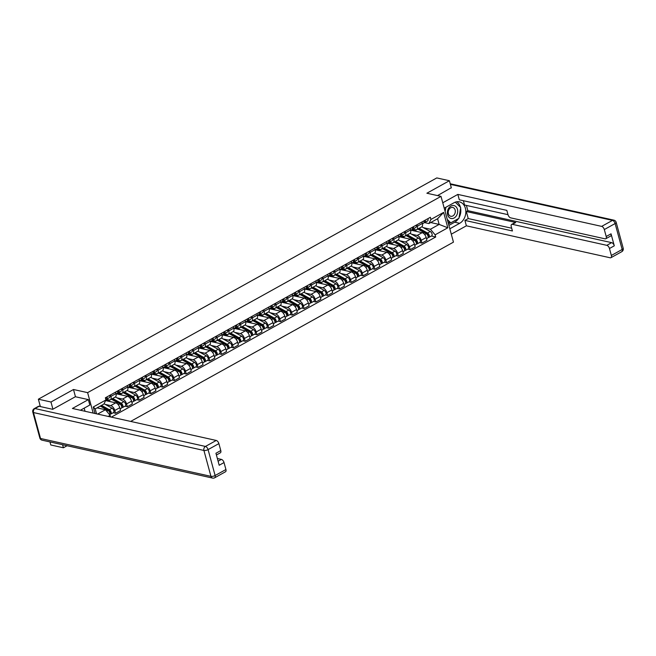 <?xml version="1.0" encoding="UTF-8"?>
<svg xmlns="http://www.w3.org/2000/svg" width="656" height="656" viewBox="0 0 656 656"><rect width="100%" height="100%" fill="white"/><g stroke="black" fill="none" stroke-linecap="round" stroke-linejoin="round"><path stroke-width="0.98" d="M130.659 421.423L453.452 242.146L441.012 196.374L87.617 392.641L73.488 389.5L50.971 402.005L38.368 399.201L436.789 177.924L449.401 180.728L426.884 193.225L441.012 196.374M62.582 444.735L63.411 447.777L67.084 445.736M63.411 447.777L50.799 444.973L49.971 441.931M451.353 187.911L449.401 180.728M50.971 402.005L52.923 409.188M40.369 406.572L38.368 399.201M105.206 404.391L110.725 405.621A4.674 2.468 61 0 1 114.784 410.476L115.546 413.272L120.532 410.5L119.769 407.712A4.674 2.468 -119 0 0 115.71 402.85L105.624 400.603M110.315 399.824L115.3 397.052A4.674 2.468 -119 0 0 115.94 393.608L110.954 396.38A4.674 2.468 61 0 1 110.315 399.824A4.674 2.468 61 0 1 109.183 399.947L106.206 399.283M110.954 396.38L110.561 394.912M113.16 412.739L115.546 413.272M115.94 393.608L115.546 392.149M116.989 397.848L122.516 399.078A4.674 2.468 61 0 1 126.567 403.932L127.33 406.728L132.315 403.957L131.561 401.16A4.674 2.468 -119 0 0 127.502 396.306L116.309 393.821M122.344 388.368L122.738 389.836A4.674 2.468 61 0 1 122.098 393.28A4.674 2.468 61 0 1 120.966 393.395L117.99 392.739M124.952 406.195L127.33 406.728M122.098 393.28L127.084 390.509A4.674 2.468 -119 0 0 127.723 387.065L127.33 385.597M128.781 391.304L134.3 392.526A4.674 2.468 61 0 1 138.359 397.388L139.113 400.185L144.099 397.413L143.344 394.617A4.674 2.468 -119 0 0 139.285 389.762L128.1 387.27M134.127 381.825L134.529 383.293A4.674 2.468 61 0 1 133.881 386.728A4.674 2.468 61 0 1 132.758 386.851L129.773 386.187M136.735 399.652L139.113 400.185M133.881 386.728L138.867 383.965A4.674 2.468 -119 0 0 139.515 380.521L139.113 379.053M140.564 384.76L146.083 385.982A4.674 2.468 61 0 1 150.142 390.845L150.896 393.633L155.882 390.869L155.128 388.073A4.674 2.468 -119 0 0 151.069 383.219L139.884 380.726M145.911 375.281L146.313 376.741A4.674 2.468 61 0 1 145.665 380.185A4.674 2.468 61 0 1 144.541 380.308L141.557 379.644M148.518 393.108L150.896 393.633M145.665 380.185L150.65 377.413A4.674 2.468 -119 0 0 151.298 373.977L150.896 372.51M152.348 378.209L157.866 379.439A4.674 2.468 61 0 1 161.925 384.301L162.688 387.089L167.674 384.318L166.911 381.53A4.674 2.468 -119 0 0 162.852 376.667L151.667 374.182M157.694 368.738L158.096 370.197A4.674 2.468 61 0 1 157.448 373.641A4.674 2.468 61 0 1 156.325 373.764L153.348 373.1M160.302 386.564L162.688 387.089M157.448 373.641L162.442 370.87A4.674 2.468 -119 0 0 163.082 367.434L162.68 365.966M164.131 371.665L169.65 372.895A4.674 2.468 61 0 1 173.709 377.749L174.471 380.546L179.457 377.774L178.694 374.986A4.674 2.468 -119 0 0 174.635 370.123L163.451 367.639M169.486 362.186L169.879 363.654A4.674 2.468 61 0 1 169.24 367.098A4.674 2.468 61 0 1 168.108 367.221L165.132 366.556M172.085 380.013L174.471 380.546M169.24 367.098L174.225 364.326A4.674 2.468 -119 0 0 174.865 360.882L174.471 359.422M175.915 365.121L181.441 366.351A4.674 2.468 61 0 1 185.492 371.206L186.255 374.002L191.24 371.23L190.486 368.442A4.674 2.468 -119 0 0 186.427 363.58L175.234 361.095M181.269 355.642L181.663 357.11A4.674 2.468 61 0 1 181.023 360.554A4.674 2.468 61 0 1 179.892 360.669L176.915 360.013M183.877 373.469L186.255 374.002M181.023 360.554L186.009 357.782A4.674 2.468 -119 0 0 186.648 354.338L186.255 352.871M187.706 358.578L193.225 359.8A4.674 2.468 61 0 1 197.284 364.662L198.038 367.458L203.024 364.687L202.269 361.891A4.674 2.468 -119 0 0 198.21 357.036L187.026 354.543M193.053 349.099L193.454 350.566A4.674 2.468 61 0 1 192.807 354.002A4.674 2.468 61 0 1 191.683 354.125L188.698 353.461M195.66 366.925L198.038 367.458M192.807 354.002L197.792 351.239A4.674 2.468 -119 0 0 198.44 347.795L198.038 346.327M199.49 352.034L205.008 353.256A4.674 2.468 61 0 1 209.067 358.119L209.822 360.907L214.807 358.143L214.053 355.347A4.674 2.468 -119 0 0 209.994 350.493L198.809 348M204.836 342.555L205.238 344.015A4.674 2.468 61 0 1 204.59 347.459A4.674 2.468 61 0 1 203.467 347.582L200.482 346.917M207.444 360.382L209.822 360.907M204.59 347.459L209.576 344.687A4.674 2.468 -119 0 0 210.223 341.251L209.822 339.783M211.273 345.482L216.792 346.712A4.674 2.468 61 0 1 220.851 351.575L221.613 354.363L226.599 351.591L225.836 348.803A4.674 2.468 -119 0 0 221.777 343.941L210.592 341.456M216.619 336.011L217.021 337.471A4.674 2.468 61 0 1 216.373 340.915A4.674 2.468 61 0 1 215.25 341.038L212.273 340.374M219.227 353.838L221.613 354.363M216.373 340.915L221.367 338.143A4.674 2.468 -119 0 0 222.007 334.708L221.605 333.24M223.056 338.939L228.575 340.169A4.674 2.468 61 0 1 232.634 345.023L233.397 347.819L238.382 345.048L237.62 342.26A4.674 2.468 -119 0 0 233.561 337.397L222.376 334.913M228.411 329.46L228.805 330.927A4.674 2.468 61 0 1 228.165 334.371A4.674 2.468 61 0 1 227.033 334.494L224.057 333.83M231.01 347.286L233.397 347.819M228.165 334.371L233.151 331.6A4.674 2.468 -119 0 0 233.79 328.156L233.397 326.696M234.84 332.395L240.367 333.625A4.674 2.468 61 0 1 244.417 338.48L245.18 341.276L250.166 338.504L249.411 335.716A4.674 2.468 -119 0 0 245.352 330.854L234.159 328.369M240.194 322.916L240.588 324.384A4.674 2.468 61 0 1 239.948 327.828A4.674 2.468 61 0 1 238.817 327.943L235.84 327.287M242.802 340.743L245.18 341.276M239.948 327.828L244.934 325.056A4.674 2.468 -119 0 0 245.574 321.612L245.18 320.153M246.631 325.852L252.15 327.073A4.674 2.468 61 0 1 256.209 331.936L256.963 334.732L261.949 331.961L261.195 329.164A4.674 2.468 -119 0 0 257.136 324.31L245.951 321.817M251.978 316.372L252.38 317.84A4.674 2.468 61 0 1 251.732 321.276A4.674 2.468 61 0 1 250.608 321.399L247.624 320.735M254.585 334.199L256.963 334.732M251.732 321.276L256.717 318.513A4.674 2.468 -119 0 0 257.365 315.069L256.963 313.601M258.415 319.308L263.933 320.53A4.674 2.468 61 0 1 267.992 325.392L268.747 328.18L273.732 325.417L272.978 322.621A4.674 2.468 -119 0 0 268.919 317.766L257.734 315.274M263.761 309.829L264.163 311.288A4.674 2.468 61 0 1 263.515 314.732A4.674 2.468 61 0 1 262.392 314.855L259.407 314.191M266.369 327.656L268.747 328.18M263.515 314.732L268.501 311.961A4.674 2.468 -119 0 0 269.149 308.525L268.747 307.057M270.198 312.756L275.717 313.986A4.674 2.468 61 0 1 279.776 318.849L280.538 321.637L285.524 318.865L284.761 316.077A4.674 2.468 -119 0 0 280.702 311.215L269.518 308.73M275.545 303.285L275.946 304.745A4.674 2.468 61 0 1 275.299 308.189A4.674 2.468 61 0 1 274.175 308.312L271.199 307.648M278.152 321.112L280.538 321.637M275.299 308.189L280.292 305.417A4.674 2.468 -119 0 0 280.932 301.981L280.53 300.514M281.982 306.213L287.5 307.443A4.674 2.468 61 0 1 291.559 312.297L292.322 315.093L297.307 312.322L296.545 309.534A4.674 2.468 -119 0 0 292.486 304.671L281.301 302.186M287.336 296.733L287.73 298.201A4.674 2.468 61 0 1 287.09 301.645A4.674 2.468 61 0 1 285.959 301.768L282.982 301.104M289.936 314.56L292.322 315.093M287.09 301.645L292.076 298.874A4.674 2.468 -119 0 0 292.715 295.43L292.322 293.97M293.765 299.669L299.292 300.899A4.674 2.468 61 0 1 303.343 305.753L304.105 308.55L309.091 305.778L308.336 302.99A4.674 2.468 -119 0 0 304.277 298.127L293.084 295.643M299.12 290.19L299.513 291.658A4.674 2.468 61 0 1 298.874 295.102A4.674 2.468 61 0 1 297.742 295.216L294.765 294.56M301.727 308.017L304.105 308.55M298.874 295.102L303.859 292.33A4.674 2.468 -119 0 0 304.499 288.886L304.105 287.426M305.557 293.125L311.075 294.347A4.674 2.468 61 0 1 315.134 299.21L315.889 302.006L320.874 299.234L320.12 296.438A4.674 2.468 -119 0 0 316.061 291.584L304.876 289.091M310.903 283.646L311.305 285.114A4.674 2.468 61 0 1 310.657 288.55A4.674 2.468 61 0 1 309.534 288.673L306.549 288.009M313.511 301.473L315.889 302.006M310.657 288.55L315.643 285.786A4.674 2.468 -119 0 0 316.29 282.342L315.889 280.875M317.34 286.582L322.859 287.804A4.674 2.468 61 0 1 326.918 292.666L327.672 295.454L332.658 292.691L331.903 289.895A4.674 2.468 -119 0 0 327.844 285.04L316.659 282.547M322.686 277.103L323.088 278.562A4.674 2.468 61 0 1 322.44 282.006A4.674 2.468 61 0 1 321.317 282.129L318.332 281.465M325.294 294.929L327.672 295.454M322.44 282.006L327.426 279.235A4.674 2.468 -119 0 0 328.074 275.799L327.672 274.331M329.123 280.03L334.642 281.26A4.674 2.468 61 0 1 338.701 286.123L339.464 288.911L344.449 286.139L343.687 283.351A4.674 2.468 -119 0 0 339.628 278.488L328.443 276.004M334.47 270.559L334.872 272.019A4.674 2.468 61 0 1 334.224 275.463A4.674 2.468 61 0 1 333.1 275.586L330.124 274.921M337.077 288.386L339.464 288.911M334.224 275.463L339.218 272.691A4.674 2.468 -119 0 0 339.857 269.255L339.455 267.787M340.907 273.486L346.425 274.716A4.674 2.468 61 0 1 350.484 279.571L351.247 282.367L356.233 279.595L355.47 276.807A4.674 2.468 -119 0 0 351.411 271.945L340.226 269.46M346.261 264.007L346.655 265.475A4.674 2.468 61 0 1 346.015 268.919A4.674 2.468 61 0 1 344.884 269.042L341.907 268.378M348.861 281.834L351.247 282.367M346.015 268.919L351.001 266.147A4.674 2.468 -119 0 0 351.641 262.703L351.247 261.244M352.69 266.943L358.217 268.173A4.674 2.468 61 0 1 362.268 273.027L363.03 275.823L368.016 273.052L367.262 270.264A4.674 2.468 -119 0 0 363.203 265.401L352.01 262.917M358.045 257.464L358.438 258.931A4.674 2.468 61 0 1 357.799 262.375A4.674 2.468 61 0 1 356.667 262.49L353.691 261.834M360.652 275.29L363.03 275.823M357.799 262.375L362.784 259.604A4.674 2.468 -119 0 0 363.424 256.16L363.03 254.7M364.482 260.399L370 261.621A4.674 2.468 61 0 1 374.059 266.484L374.814 269.28L379.799 266.508L379.045 263.712A4.674 2.468 -119 0 0 374.986 258.858L363.801 256.365M369.828 250.92L370.23 252.388A4.674 2.468 61 0 1 369.582 255.824A4.674 2.468 61 0 1 368.459 255.947L365.474 255.282M372.436 268.747L374.814 269.28M369.582 255.824L374.568 253.06A4.674 2.468 -119 0 0 375.216 249.616L374.814 248.148M376.265 253.856L381.784 255.077A4.674 2.468 61 0 1 385.843 259.94L386.597 262.728L391.583 259.965L390.828 257.168A4.674 2.468 -119 0 0 386.769 252.314L375.585 249.821M381.612 244.376L382.013 245.836A4.674 2.468 61 0 1 381.366 249.28A4.674 2.468 61 0 1 380.242 249.403L377.257 248.739M384.219 262.203L386.597 262.728M381.366 249.28L386.351 246.508A4.674 2.468 -119 0 0 386.999 243.073L386.597 241.605M388.049 247.304L393.567 248.534A4.674 2.468 61 0 1 397.626 253.396L398.389 256.184L403.374 253.413L402.612 250.625A4.674 2.468 -119 0 0 398.553 245.762L387.368 243.278M393.395 237.833L393.797 239.292A4.674 2.468 61 0 1 393.149 242.736A4.674 2.468 61 0 1 392.026 242.859L389.049 242.195M396.003 255.66L398.389 256.184M393.149 242.736L398.143 239.965A4.674 2.468 -119 0 0 398.782 236.529L398.381 235.061M399.832 240.76L405.351 241.99A4.674 2.468 61 0 1 409.41 246.845L410.172 249.641L415.158 246.869L414.395 244.081A4.674 2.468 -119 0 0 410.336 239.219L399.151 236.734M405.187 231.281L405.58 232.749A4.674 2.468 61 0 1 404.941 236.193A4.674 2.468 61 0 1 403.809 236.316L400.832 235.652M407.786 249.108L410.172 249.641M404.941 236.193L409.926 233.421A4.674 2.468 -119 0 0 410.566 229.977L410.172 228.518M411.615 234.217L417.142 235.447A4.674 2.468 61 0 1 421.193 240.301L421.956 243.097L426.941 240.326L426.187 237.538A4.674 2.468 -119 0 0 422.128 232.675L410.935 230.19M416.97 224.737L417.364 226.205A4.674 2.468 61 0 1 416.724 229.649A4.674 2.468 61 0 1 415.592 229.764L412.616 229.108M419.578 242.564L421.956 243.097M416.724 229.649L421.71 226.878A4.674 2.468 -119 0 0 422.349 223.434L421.956 221.974M97.629 414.075L105.452 409.738L97.047 407.868M95.022 413.493L93.259 406.999L105.944 399.955L103.91 404.055L95.218 408.885L96.563 413.838M430.73 222.548L439.135 224.409L437.593 218.735L428.901 223.557L430.943 219.457L430.361 217.3L105.362 397.798L105.944 399.955M430.943 219.457L443.636 212.405L447.81 227.788L435.117 234.832L430.443 229.239L439.135 224.409L447.81 227.788M111.348 417.126L435.707 236.988L435.117 234.832M105.452 409.738L110.126 415.33L110.569 416.954M110.126 415.33L108.166 416.421M93.168 413.083L87.617 392.641M75.456 396.749L73.488 389.5M423.407 227.673L430.443 229.239M428.901 223.557L424.399 222.556M431.361 236.021L435.707 236.988M93.259 406.999L95.218 408.885M437.593 218.735L443.636 212.405M105.805 398.061L105.977 398.028A1.222 0.64 -119 0 0 106.083 397.987A1.222 0.64 -119 0 0 106.288 397.282M105.821 399.356L106.502 399.225A2.542 1.337 -119 0 0 106.723 399.143A2.542 1.337 -119 0 0 106.953 396.913M109.224 397.716A2.542 1.337 -119 0 0 109.445 397.634A2.542 1.337 -119 0 0 109.675 395.404M105.805 399.422A2.542 1.337 -119 0 0 105.673 397.626M100.253 406.089L108.076 410.443A2.542 1.337 61 0 1 109.741 412.599A2.542 1.337 61 0 1 109.601 414.707M97.531 407.597L98.662 408.221M108.051 410.435L109.191 410.681M100.589 405.9A4.781 2.517 61 0 1 100.77 405.998L109.454 410.828A1.222 0.64 61 0 1 110.274 411.919A1.222 0.64 61 0 1 110.134 412.911A1.222 0.64 61 0 1 109.855 412.944L110.315 412.681M101.541 405.375L109.363 409.729A2.542 1.337 61 0 1 111.069 412.001A2.542 1.337 61 0 1 110.774 414.067A2.542 1.337 61 0 1 110.167 414.133L109.872 414.297M104.058 403.752L112.078 408.221A2.542 1.337 61 0 1 113.791 410.492A2.542 1.337 61 0 1 113.496 412.558L110.774 414.067M109.905 413.173L110.167 414.133M117.588 391.517L117.76 391.484A1.222 0.64 -119 0 0 117.867 391.443A1.222 0.64 -119 0 0 118.072 390.738M117.613 392.805L118.293 392.682A2.542 1.337 -119 0 0 118.506 392.6A2.542 1.337 -119 0 0 118.744 390.369M121.007 391.165A2.542 1.337 -119 0 0 121.229 391.091A2.542 1.337 -119 0 0 121.458 388.86M117.006 393.387A2.542 1.337 -119 0 0 117.227 393.313A2.542 1.337 -119 0 0 117.457 391.083M129.38 384.965L129.544 384.933A1.222 0.64 -119 0 0 129.65 384.9A1.222 0.64 -119 0 0 129.863 384.195M129.396 386.261L130.077 386.13A2.542 1.337 -119 0 0 130.29 386.056A2.542 1.337 -119 0 0 130.528 383.826M132.791 384.621A2.542 1.337 -119 0 0 133.012 384.547A2.542 1.337 -119 0 0 133.25 382.317M128.789 386.843A2.542 1.337 -119 0 0 129.011 386.769A2.542 1.337 -119 0 0 129.24 384.539M80.401 410.246L89.823 405.023L88.355 399.619L72.414 408.467L216.234 440.447A3.05 1.607 61 0 1 218.883 443.612L220.777 450.574A3.05 1.607 61 0 1 220.35 452.812L216.414 455.002M85.026 411.279L84.181 408.147M39.081 406.285L34.998 408.557A3.05 1.607 -119 0 0 34.26 408.631L38.343 406.367A3.05 1.607 61 0 1 39.081 406.285L52.701 409.319L75.366 396.732L88.355 399.619M218.104 461.217L221.384 459.397A3.05 1.607 61 0 1 224.032 462.562L225.926 469.524A3.05 1.607 61 0 1 225.5 471.762L214.701 477.765A3.05 1.607 -119 0 0 215.119 475.518L225.926 469.524M220.777 450.574L215.939 453.255L219.194 465.252L224.032 462.562M221.384 459.397L217.366 458.503M444.227 208.19L454.1 202.704A11.439 8.807 102.5 0 1 459.38 201.835A11.439 8.807 102.5 0 1 465.842 211.535A11.439 8.807 102.5 0 1 459.692 223.302L449.819 228.788M451.287 234.184L466.375 225.812L464.907 220.408L512.426 230.969L511.254 226.673A3.05 1.607 -119 0 1 511.68 224.426A3.05 1.607 -119 0 1 512.41 224.344L606.816 245.336L611.654 242.646A3.05 1.607 61 0 1 614.295 245.82L611.039 233.823A3.05 1.607 61 0 1 610.621 236.07L605.783 238.751A3.05 1.607 -119 0 0 606.201 236.513L604.315 229.551A3.05 1.607 -119 0 0 601.667 226.386L612.474 220.383L450.385 184.352M466.4 205.426L467.826 210.674L466.318 211.511L468.228 218.563L464.907 220.408M463.382 200.711L464.546 205.016L507.998 214.668L506.826 210.371L459.307 199.809L457.839 194.406L601.667 226.386M442.759 202.786L457.839 194.406M466.375 225.812L610.203 257.783A3.05 1.607 -119 0 0 610.933 257.701A3.05 1.607 -119 0 0 611.351 255.463L609.465 248.501A3.05 1.607 -119 0 0 606.816 245.336M507.998 214.676A3.05 1.607 -119 0 0 510.647 217.849L605.053 238.833A3.05 1.607 -119 0 0 605.783 238.751M451.303 187.723L437.519 195.595M466.318 211.511L515.739 222.499L512.41 224.344M467.826 210.674L611.654 242.646M468.228 218.563L511.68 228.222M511.68 224.426L515.001 222.581A3.05 1.607 61 0 1 515.739 222.499M448.901 225.402L454.69 222.187A11.439 8.807 102.5 0 0 458.478 218.571M459.036 217.661A11.439 8.807 102.5 0 0 460.594 208.042M460.405 207.23A11.439 8.807 102.5 0 0 456.765 201.761M448.507 223.942L450.541 222.81M448.155 222.655L448.647 222.384M447.613 214.758A6.609 5.084 102.5 0 0 454.141 217.981A6.609 5.084 102.5 0 0 457.437 209.305A6.609 5.084 102.5 0 0 450.91 206.082A6.609 5.084 102.5 0 0 447.613 214.758M448.409 213.733A4.526 3.485 102.5 0 0 450.795 216.283A4.526 3.485 102.5 0 0 454.321 214.594A4.526 3.485 102.5 0 0 455.133 210.002A4.526 3.485 102.5 0 0 452.755 207.452A4.526 3.485 102.5 0 0 449.229 209.133A4.526 3.485 102.5 0 0 448.409 213.733M455.256 202.171L460.684 207.501L458.929 218.325L450.77 222.86L447.991 222.056M450.77 222.86L447.277 219.424M445.162 211.642L445.875 207.271M105.682 400.488A6.101 3.214 61 0 1 105.936 400.316A6.101 3.214 61 0 1 108.461 400.57L110.446 401.677M111.43 399.201L119.859 403.899A2.542 1.337 61 0 1 121.565 406.171A2.542 1.337 61 0 1 121.278 408.237L120.097 408.893M118.293 404.768L119.859 403.899L120.983 404.137M111.61 399.102A4.781 2.517 61 0 1 112.553 399.447L121.237 404.285A1.222 0.64 61 0 1 122.057 405.375A1.222 0.64 61 0 1 121.918 406.367A1.222 0.64 61 0 1 121.639 406.4L122.106 406.13M112.709 398.487L121.147 403.186A2.542 1.337 61 0 1 122.852 405.457A2.542 1.337 61 0 1 122.565 407.524A2.542 1.337 61 0 1 121.95 407.589L121.655 407.753M115.423 396.97L123.861 401.677A2.542 1.337 61 0 1 125.575 403.94A2.542 1.337 61 0 1 125.28 406.015L122.565 407.524M105.813 399.381L107.1 399.668M121.688 406.63L121.95 407.589M117.35 394.051A6.101 3.214 61 0 1 117.719 393.772A6.101 3.214 61 0 1 120.245 394.026L122.229 395.133M123.213 392.657L131.643 397.356A2.542 1.337 61 0 1 133.357 399.619A2.542 1.337 61 0 1 133.061 401.693L131.881 402.349M131.626 397.339L132.766 397.593M123.394 392.559A4.781 2.517 61 0 1 124.345 392.903L133.029 397.741A1.222 0.64 61 0 1 133.849 398.832A1.222 0.64 61 0 1 133.709 399.824A1.222 0.64 61 0 1 133.422 399.857M124.501 391.944L132.93 396.642A2.542 1.337 61 0 1 134.636 398.905A2.542 1.337 61 0 1 134.349 400.98A2.542 1.337 61 0 1 133.734 401.046L133.447 401.201M127.207 390.427L135.653 395.125A2.542 1.337 61 0 1 137.358 397.397A2.542 1.337 61 0 1 137.063 399.463L134.349 400.98M117.604 392.837L118.884 393.124M133.471 400.086L133.734 401.046M141.163 378.422L141.335 378.389A1.222 0.64 -119 0 0 141.434 378.356A1.222 0.64 -119 0 0 141.647 377.651M141.179 379.717L141.86 379.586A2.542 1.337 -119 0 0 142.081 379.512A2.542 1.337 -119 0 0 142.311 377.282M144.582 378.077A2.542 1.337 -119 0 0 144.796 377.995A2.542 1.337 -119 0 0 145.033 375.765M140.573 380.3A2.542 1.337 -119 0 0 140.794 380.226A2.542 1.337 -119 0 0 141.024 377.995M152.946 371.878L153.119 371.845A1.222 0.64 -119 0 0 153.217 371.804A1.222 0.64 -119 0 0 153.43 371.107M154.242 373.485L152.955 373.198L153.643 373.043A2.542 1.337 -119 0 0 153.865 372.961A2.542 1.337 -119 0 0 154.094 370.73M156.366 371.534A2.542 1.337 -119 0 0 156.579 371.452A2.542 1.337 -119 0 0 156.817 369.221M152.364 373.756A2.542 1.337 -119 0 0 152.577 373.674A2.542 1.337 -119 0 0 152.815 371.444M164.73 365.335L164.902 365.302A1.222 0.64 -119 0 0 165.009 365.261A1.222 0.64 -119 0 0 165.214 364.556M164.746 366.63L165.427 366.499A2.542 1.337 -119 0 0 165.648 366.417A2.542 1.337 -119 0 0 165.878 364.187M168.149 364.99A2.542 1.337 -119 0 0 168.371 364.908A2.542 1.337 -119 0 0 168.6 362.678M164.148 367.212A2.542 1.337 -119 0 0 164.361 367.13A2.542 1.337 -119 0 0 164.599 364.9M129.134 387.507A6.101 3.214 61 0 1 129.503 387.229A6.101 3.214 61 0 1 132.028 387.483L134.013 388.59M134.997 386.113L143.434 390.804A2.542 1.337 61 0 1 145.14 393.075A2.542 1.337 61 0 1 144.845 395.142L143.664 395.806M141.86 391.681L143.434 390.804L144.55 391.05M135.185 386.007A4.781 2.517 61 0 1 136.128 386.359L144.812 391.197A1.222 0.64 61 0 1 145.632 392.28A1.222 0.64 61 0 1 145.493 393.272A1.222 0.64 61 0 1 145.206 393.313L145.673 393.042M136.284 385.4L144.714 390.09A2.542 1.337 61 0 1 146.419 392.362A2.542 1.337 61 0 1 146.132 394.428A2.542 1.337 61 0 1 145.517 394.494L145.23 394.658M138.99 383.883L147.436 388.582A2.542 1.337 61 0 1 149.142 390.853A2.542 1.337 61 0 1 148.855 392.919L146.132 394.428M129.388 386.294L130.675 386.581M145.263 393.543L145.517 394.494M140.917 380.956A6.101 3.214 61 0 1 141.286 380.677A6.101 3.214 61 0 1 143.812 380.939L145.796 382.046M146.78 379.57L155.218 384.26A2.542 1.337 61 0 1 156.923 386.532A2.542 1.337 61 0 1 156.636 388.598L155.447 389.254M155.193 384.252L156.333 384.506M146.969 379.463A4.781 2.517 61 0 1 147.912 379.816L156.595 384.646A1.222 0.64 61 0 1 157.415 385.736A1.222 0.64 61 0 1 157.276 386.728A1.222 0.64 61 0 1 156.989 386.761L157.456 386.499M148.067 378.856L156.497 383.547A2.542 1.337 61 0 1 158.211 385.818A2.542 1.337 61 0 1 157.916 387.885A2.542 1.337 61 0 1 157.309 387.95L157.014 388.114M150.782 377.339L159.219 382.038A2.542 1.337 61 0 1 160.925 384.309A2.542 1.337 61 0 1 160.638 386.376L157.916 387.885M141.171 379.742L142.459 380.029M157.046 386.991L157.309 387.95M152.7 374.412A6.101 3.214 61 0 1 153.078 374.133A6.101 3.214 61 0 1 155.595 374.396L157.588 375.494M158.572 373.018L167.001 377.717A2.542 1.337 61 0 1 168.707 379.988A2.542 1.337 61 0 1 168.42 382.054L167.231 382.71M166.977 377.708L168.116 377.954M158.752 372.92A4.781 2.517 61 0 1 159.695 373.272L168.379 378.102A1.222 0.64 61 0 1 169.199 379.193A1.222 0.64 61 0 1 169.059 380.185A1.222 0.64 61 0 1 168.781 380.218M159.851 372.305L168.289 377.003A2.542 1.337 61 0 1 169.994 379.275A2.542 1.337 61 0 1 169.699 381.341A2.542 1.337 61 0 1 169.092 381.407L168.797 381.571M162.565 370.796L171.003 375.494A2.542 1.337 61 0 1 172.717 377.766A2.542 1.337 61 0 1 172.421 379.832L169.699 381.341M168.83 380.447L169.092 381.407M176.513 358.791L176.685 358.758A1.222 0.64 -119 0 0 176.792 358.717A1.222 0.64 -119 0 0 176.997 358.012M176.538 360.078L177.218 359.955A2.542 1.337 -119 0 0 177.432 359.873A2.542 1.337 -119 0 0 177.669 357.643M179.933 358.438A2.542 1.337 -119 0 0 180.154 358.365A2.542 1.337 -119 0 0 180.384 356.134M175.931 360.669A2.542 1.337 -119 0 0 176.152 360.587A2.542 1.337 -119 0 0 176.382 358.356M164.492 367.868A6.101 3.214 61 0 1 164.861 367.59A6.101 3.214 61 0 1 167.387 367.844L169.371 368.951M170.355 366.474L178.785 371.173A2.542 1.337 61 0 1 180.49 373.444A2.542 1.337 61 0 1 180.203 375.511L179.022 376.167M178.768 371.157L179.908 371.411M170.535 366.376A4.781 2.517 61 0 1 171.478 366.72L180.162 371.558A1.222 0.64 61 0 1 180.982 372.649A1.222 0.64 61 0 1 180.843 373.641A1.222 0.64 61 0 1 180.564 373.674L181.031 373.403M171.634 365.761L180.072 370.46A2.542 1.337 61 0 1 181.778 372.731A2.542 1.337 61 0 1 181.491 374.797A2.542 1.337 61 0 1 180.876 374.863L180.58 375.027M174.348 364.244L182.786 368.951A2.542 1.337 61 0 1 184.5 371.222A2.542 1.337 61 0 1 184.205 373.289L181.491 374.797M164.738 366.655L166.025 366.942M180.613 373.904L180.876 374.863M188.305 352.239L188.469 352.206A1.222 0.64 -119 0 0 188.575 352.174A1.222 0.64 -119 0 0 188.789 351.468M188.321 353.535L189.002 353.404A2.542 1.337 -119 0 0 189.215 353.33A2.542 1.337 -119 0 0 189.453 351.099M191.716 351.895A2.542 1.337 -119 0 0 191.937 351.821A2.542 1.337 -119 0 0 192.175 349.591M187.714 354.117A2.542 1.337 -119 0 0 187.936 354.043A2.542 1.337 -119 0 0 188.165 351.813M176.275 361.325A6.101 3.214 61 0 1 176.644 361.046A6.101 3.214 61 0 1 179.17 361.3L181.154 362.407M182.138 359.931L190.568 364.629A2.542 1.337 61 0 1 192.282 366.893A2.542 1.337 61 0 1 191.987 368.967L190.806 369.623M189.002 365.499L190.568 364.629L191.691 364.867M182.319 359.832A4.781 2.517 61 0 1 183.27 360.177L191.954 365.015A1.222 0.64 61 0 1 192.774 366.105A1.222 0.64 61 0 1 192.634 367.098A1.222 0.64 61 0 1 192.347 367.13L192.815 366.86M183.426 359.217L191.855 363.916A2.542 1.337 61 0 1 193.561 366.187A2.542 1.337 61 0 1 193.274 368.254A2.542 1.337 61 0 1 192.659 368.319L192.372 368.475M186.132 357.7L194.578 362.399A2.542 1.337 61 0 1 196.283 364.67A2.542 1.337 61 0 1 195.988 366.737L193.274 368.254M176.53 360.111L177.809 360.398M192.397 367.36L192.659 368.319M200.088 345.696L200.26 345.663A1.222 0.64 -119 0 0 200.359 345.63A1.222 0.64 -119 0 0 200.572 344.925M200.105 346.991L200.785 346.86A2.542 1.337 -119 0 0 201.007 346.786A2.542 1.337 -119 0 0 201.236 344.556M203.508 345.351A2.542 1.337 -119 0 0 203.721 345.269A2.542 1.337 -119 0 0 203.959 343.039M199.498 347.573A2.542 1.337 -119 0 0 199.719 347.5A2.542 1.337 -119 0 0 199.949 345.269M188.059 354.781A6.101 3.214 61 0 1 188.428 354.502A6.101 3.214 61 0 1 190.953 354.757L192.938 355.864M193.922 353.387L202.36 358.078A2.542 1.337 61 0 1 204.065 360.349A2.542 1.337 61 0 1 203.77 362.415L202.589 363.08M202.335 358.069L203.475 358.324M194.11 353.281A4.781 2.517 61 0 1 195.053 353.633L203.737 358.471A1.222 0.64 61 0 1 204.557 359.554A1.222 0.64 61 0 1 204.418 360.546A1.222 0.64 61 0 1 204.131 360.587L204.598 360.316M195.209 352.674L203.639 357.364A2.542 1.337 61 0 1 205.344 359.636A2.542 1.337 61 0 1 205.057 361.702A2.542 1.337 61 0 1 204.442 361.768L204.155 361.932M197.915 351.157L206.361 355.855A2.542 1.337 61 0 1 208.067 358.127A2.542 1.337 61 0 1 207.78 360.193L205.057 361.702M188.313 353.568L189.6 353.855M204.188 360.816L204.442 361.768M211.872 339.152L212.044 339.119A1.222 0.64 -119 0 0 212.142 339.078A1.222 0.64 -119 0 0 212.355 338.381M213.167 340.759L211.88 340.472L212.569 340.316A2.542 1.337 -119 0 0 212.79 340.234A2.542 1.337 -119 0 0 213.02 338.004M215.291 338.808A2.542 1.337 -119 0 0 215.504 338.726A2.542 1.337 -119 0 0 215.742 336.495M211.289 341.03A2.542 1.337 -119 0 0 211.503 340.948A2.542 1.337 -119 0 0 211.74 338.717M199.842 348.229A6.101 3.214 61 0 1 200.211 347.951A6.101 3.214 61 0 1 202.737 348.213L204.721 349.32M205.705 346.844L214.143 351.534A2.542 1.337 61 0 1 215.849 353.805A2.542 1.337 61 0 1 215.562 355.872L214.373 356.528M214.118 351.526L215.258 351.78M205.894 346.737A4.781 2.517 61 0 1 206.837 347.09L215.521 351.919A1.222 0.64 61 0 1 216.341 353.01A1.222 0.64 61 0 1 216.201 354.002A1.222 0.64 61 0 1 215.914 354.035L216.382 353.773M206.993 346.13L215.422 350.821A2.542 1.337 61 0 1 217.136 353.092A2.542 1.337 61 0 1 216.841 355.158A2.542 1.337 61 0 1 216.234 355.224L215.939 355.388M209.707 344.613L218.145 349.312A2.542 1.337 61 0 1 219.85 351.583A2.542 1.337 61 0 1 219.563 353.65L216.841 355.158M200.096 347.016L201.384 347.303M215.972 354.273L216.234 355.224M223.655 332.608L223.827 332.576A1.222 0.64 -119 0 0 223.934 332.535A1.222 0.64 -119 0 0 224.139 331.829M223.671 333.904L224.352 333.773A2.542 1.337 -119 0 0 224.573 333.691A2.542 1.337 -119 0 0 224.811 331.46M227.074 332.264A2.542 1.337 -119 0 0 227.296 332.182A2.542 1.337 -119 0 0 227.525 329.952M223.073 334.486A2.542 1.337 -119 0 0 223.286 334.404A2.542 1.337 -119 0 0 223.524 332.174M235.438 326.065L235.611 326.032A1.222 0.64 -119 0 0 235.717 325.991A1.222 0.64 -119 0 0 235.922 325.286M235.463 327.352L236.144 327.229A2.542 1.337 -119 0 0 236.357 327.147A2.542 1.337 -119 0 0 236.595 324.917M238.858 325.712A2.542 1.337 -119 0 0 239.079 325.638A2.542 1.337 -119 0 0 239.309 323.408M234.856 327.943A2.542 1.337 -119 0 0 235.078 327.861A2.542 1.337 -119 0 0 235.307 325.63M247.23 319.513L247.394 319.48A1.222 0.64 -119 0 0 247.501 319.447A1.222 0.64 -119 0 0 247.714 318.742M248.526 321.128L247.238 320.841L247.927 320.677A2.542 1.337 -119 0 0 248.14 320.604A2.542 1.337 -119 0 0 248.378 318.373M250.641 319.169A2.542 1.337 -119 0 0 250.863 319.095A2.542 1.337 -119 0 0 251.1 316.864M246.64 321.391A2.542 1.337 -119 0 0 246.861 321.317A2.542 1.337 -119 0 0 247.091 319.087M259.013 312.969L259.186 312.937A1.222 0.64 -119 0 0 259.284 312.904A1.222 0.64 -119 0 0 259.497 312.199M259.03 314.265L259.71 314.134A2.542 1.337 -119 0 0 259.932 314.06A2.542 1.337 -119 0 0 260.161 311.83M262.433 312.625A2.542 1.337 -119 0 0 262.646 312.543A2.542 1.337 -119 0 0 262.884 310.313M258.423 314.847A2.542 1.337 -119 0 0 258.644 314.773A2.542 1.337 -119 0 0 258.874 312.543M270.797 306.426L270.969 306.393A1.222 0.64 -119 0 0 271.067 306.352A1.222 0.64 -119 0 0 271.281 305.655M270.813 307.721L271.494 307.59A2.542 1.337 -119 0 0 271.715 307.508A2.542 1.337 -119 0 0 271.945 305.278M274.216 306.081A2.542 1.337 -119 0 0 274.429 305.999A2.542 1.337 -119 0 0 274.667 303.769M270.215 308.304A2.542 1.337 -119 0 0 270.428 308.222A2.542 1.337 -119 0 0 270.666 305.991M282.58 299.882L282.752 299.849A1.222 0.64 -119 0 0 282.859 299.808A1.222 0.64 -119 0 0 283.064 299.103M282.597 301.178L283.277 301.047A2.542 1.337 -119 0 0 283.499 300.965A2.542 1.337 -119 0 0 283.736 298.734M286 299.538A2.542 1.337 -119 0 0 286.221 299.456A2.542 1.337 -119 0 0 286.451 297.225M281.998 301.76A2.542 1.337 -119 0 0 282.211 301.678A2.542 1.337 -119 0 0 282.449 299.448M211.626 341.686A6.101 3.214 61 0 1 212.003 341.407A6.101 3.214 61 0 1 214.52 341.669L216.513 342.768M217.497 340.292L225.926 344.99A2.542 1.337 61 0 1 227.632 347.262A2.542 1.337 61 0 1 227.345 349.328L226.156 349.984M224.36 345.86L225.926 344.99L227.042 345.236M217.677 340.193A4.781 2.517 61 0 1 218.62 340.546L227.304 345.376A1.222 0.64 61 0 1 228.124 346.466A1.222 0.64 61 0 1 227.985 347.459A1.222 0.64 61 0 1 227.706 347.491L228.165 347.229M218.776 339.578L227.214 344.277A2.542 1.337 61 0 1 228.919 346.548A2.542 1.337 61 0 1 228.624 348.615A2.542 1.337 61 0 1 228.017 348.68L227.722 348.844M221.49 338.07L229.928 342.768A2.542 1.337 61 0 1 231.642 345.04A2.542 1.337 61 0 1 231.347 347.106L228.624 348.615M227.755 347.721L228.017 348.68M223.417 335.142A6.101 3.214 61 0 1 223.786 334.863A6.101 3.214 61 0 1 226.312 335.118L228.296 336.225M229.28 333.748L237.71 338.447A2.542 1.337 61 0 1 239.415 340.718A2.542 1.337 61 0 1 239.128 342.785L237.948 343.441M237.693 338.43L238.833 338.685M229.461 333.65A4.781 2.517 61 0 1 230.404 333.994L239.087 338.832A1.222 0.64 61 0 1 239.907 339.923A1.222 0.64 61 0 1 239.768 340.915A1.222 0.64 61 0 1 239.489 340.948L239.957 340.677M230.559 333.035L238.997 337.733A2.542 1.337 61 0 1 240.703 340.005A2.542 1.337 61 0 1 240.416 342.071A2.542 1.337 61 0 1 239.801 342.137L239.506 342.301M233.274 331.518L241.711 336.225A2.542 1.337 61 0 1 243.425 338.496A2.542 1.337 61 0 1 243.13 340.562L240.416 342.071M223.663 333.929L224.951 334.216M239.538 341.177L239.801 342.137M235.201 328.599A6.101 3.214 61 0 1 235.57 328.32A6.101 3.214 61 0 1 238.095 328.574L240.08 329.681M241.064 327.205L249.493 331.903A2.542 1.337 61 0 1 251.207 334.175A2.542 1.337 61 0 1 250.912 336.241L249.731 336.897M247.927 332.772L249.493 331.903L250.617 332.141M241.244 327.106A4.781 2.517 61 0 1 242.195 327.451L250.879 332.289A1.222 0.64 61 0 1 251.699 333.379A1.222 0.64 61 0 1 251.56 334.371A1.222 0.64 61 0 1 251.273 334.404L251.74 334.134M242.351 326.491L250.781 331.19A2.542 1.337 61 0 1 252.486 333.461A2.542 1.337 61 0 1 252.199 335.528A2.542 1.337 61 0 1 251.584 335.593L251.297 335.749M245.057 324.974L253.503 329.673A2.542 1.337 61 0 1 255.209 331.944A2.542 1.337 61 0 1 254.913 334.011L252.199 335.528M235.455 327.385L236.734 327.672M251.322 334.634L251.584 335.593M246.984 322.055A6.101 3.214 61 0 1 247.353 321.776A6.101 3.214 61 0 1 249.879 322.03L251.863 323.137M252.847 320.661L261.285 325.351A2.542 1.337 61 0 1 262.99 327.623A2.542 1.337 61 0 1 262.695 329.689L261.514 330.353M261.26 325.343L262.4 325.597M253.036 320.554A4.781 2.517 61 0 1 253.979 320.907L262.662 325.745A1.222 0.64 61 0 1 263.482 326.827A1.222 0.64 61 0 1 263.343 327.82A1.222 0.64 61 0 1 263.056 327.861M254.134 319.948L262.564 324.638A2.542 1.337 61 0 1 264.27 326.909A2.542 1.337 61 0 1 263.983 328.976A2.542 1.337 61 0 1 263.368 329.05L263.081 329.205M256.84 318.431L265.286 323.129A2.542 1.337 61 0 1 266.992 325.401A2.542 1.337 61 0 1 266.705 327.467L263.983 328.976M263.113 328.09L263.368 329.05M258.767 315.503A6.101 3.214 61 0 1 259.136 315.224A6.101 3.214 61 0 1 261.662 315.487L263.646 316.594M264.63 314.117L273.068 318.808A2.542 1.337 61 0 1 274.774 321.079A2.542 1.337 61 0 1 274.487 323.146L273.298 323.802M271.494 319.677L273.068 318.808L274.183 319.054M264.819 314.011A4.781 2.517 61 0 1 265.762 314.363L274.446 319.193A1.222 0.64 61 0 1 275.266 320.284A1.222 0.64 61 0 1 275.126 321.276A1.222 0.64 61 0 1 274.839 321.309L275.307 321.046M265.918 313.404L274.347 318.094A2.542 1.337 61 0 1 276.061 320.366A2.542 1.337 61 0 1 275.766 322.432A2.542 1.337 61 0 1 275.159 322.498L274.864 322.662M268.632 311.887L277.07 316.586A2.542 1.337 61 0 1 278.775 318.857A2.542 1.337 61 0 1 278.488 320.923L275.766 322.432M259.022 314.29L260.309 314.577M274.897 321.547L275.159 322.498M270.551 308.96A6.101 3.214 61 0 1 270.928 308.681A6.101 3.214 61 0 1 273.445 308.943L275.438 310.05M276.422 307.566L284.852 312.264A2.542 1.337 61 0 1 286.557 314.536A2.542 1.337 61 0 1 286.27 316.602L285.081 317.258M284.827 312.256L285.967 312.51M276.602 307.467A4.781 2.517 61 0 1 277.545 307.82L286.229 312.65A1.222 0.64 61 0 1 287.049 313.74A1.222 0.64 61 0 1 286.91 314.732A1.222 0.64 61 0 1 286.631 314.765L287.09 314.503M277.701 306.852L286.139 311.551A2.542 1.337 61 0 1 287.845 313.822A2.542 1.337 61 0 1 287.549 315.889A2.542 1.337 61 0 1 286.943 315.954L286.647 316.118M280.415 305.343L288.853 310.042A2.542 1.337 61 0 1 290.567 312.313A2.542 1.337 61 0 1 290.272 314.38L287.549 315.889M270.805 307.746L272.092 308.033M286.68 314.995L286.943 315.954M294.364 293.339L294.536 293.306A1.222 0.64 -119 0 0 294.642 293.265A1.222 0.64 -119 0 0 294.847 292.56M294.388 294.634L295.069 294.503A2.542 1.337 -119 0 0 295.282 294.421A2.542 1.337 -119 0 0 295.52 292.191M297.783 292.986A2.542 1.337 -119 0 0 298.004 292.912A2.542 1.337 -119 0 0 298.234 290.682M293.781 295.216A2.542 1.337 -119 0 0 294.003 295.134A2.542 1.337 -119 0 0 294.232 292.904M282.342 302.416A6.101 3.214 61 0 1 282.711 302.137A6.101 3.214 61 0 1 285.237 302.391L287.221 303.498M288.205 301.022L296.635 305.721A2.542 1.337 61 0 1 298.341 307.992A2.542 1.337 61 0 1 298.054 310.058L296.873 310.714M296.619 305.704L297.758 305.958M288.386 300.924A4.781 2.517 61 0 1 289.329 301.268L298.013 306.106A1.222 0.64 61 0 1 298.833 307.197A1.222 0.64 61 0 1 298.693 308.189A1.222 0.64 61 0 1 298.414 308.222M289.485 300.309L297.922 305.007A2.542 1.337 61 0 1 299.628 307.279A2.542 1.337 61 0 1 299.341 309.345A2.542 1.337 61 0 1 298.726 309.411L298.431 309.575M292.199 298.792L300.637 303.498A2.542 1.337 61 0 1 302.35 305.77A2.542 1.337 61 0 1 302.055 307.836L299.341 309.345M282.588 301.202L283.876 301.489M298.464 308.451L298.726 309.411M306.155 286.787L306.319 286.754A1.222 0.64 -119 0 0 306.426 286.721A1.222 0.64 -119 0 0 306.639 286.016M306.172 288.082L306.852 287.951A2.542 1.337 -119 0 0 307.065 287.877A2.542 1.337 -119 0 0 307.303 285.647M309.566 286.442A2.542 1.337 -119 0 0 309.788 286.369A2.542 1.337 -119 0 0 310.026 284.138M305.565 288.665A2.542 1.337 -119 0 0 305.786 288.591A2.542 1.337 -119 0 0 306.016 286.36M294.126 295.872A6.101 3.214 61 0 1 294.495 295.594A6.101 3.214 61 0 1 297.02 295.848L299.005 296.955M299.989 294.478L308.418 299.177A2.542 1.337 61 0 1 310.132 301.448A2.542 1.337 61 0 1 309.837 303.515L308.656 304.171M306.852 300.046L308.418 299.177L309.542 299.415M300.169 294.38A4.781 2.517 61 0 1 301.12 294.724L309.804 299.562A1.222 0.64 61 0 1 310.624 300.653A1.222 0.64 61 0 1 310.485 301.645A1.222 0.64 61 0 1 310.198 301.678L310.665 301.407M301.276 293.765L309.706 298.464A2.542 1.337 61 0 1 311.411 300.735A2.542 1.337 61 0 1 311.124 302.801A2.542 1.337 61 0 1 310.509 302.867L310.222 303.023M303.982 292.248L312.428 296.947A2.542 1.337 61 0 1 314.134 299.218A2.542 1.337 61 0 1 313.839 301.284L311.124 302.801M294.38 294.659L295.659 294.946M310.247 301.908L310.509 302.867M317.939 280.243L318.111 280.21A1.222 0.64 -119 0 0 318.209 280.178A1.222 0.64 -119 0 0 318.422 279.472M319.234 281.85L317.947 281.563L318.636 281.408A2.542 1.337 -119 0 0 318.857 281.334A2.542 1.337 -119 0 0 319.087 279.103M321.358 279.899A2.542 1.337 -119 0 0 321.571 279.817A2.542 1.337 -119 0 0 321.809 277.586M317.348 282.121A2.542 1.337 -119 0 0 317.57 282.047A2.542 1.337 -119 0 0 317.799 279.817M305.909 289.329A6.101 3.214 61 0 1 306.278 289.05A6.101 3.214 61 0 1 308.804 289.304L310.788 290.411M311.772 287.935L320.21 292.625A2.542 1.337 61 0 1 321.916 294.897A2.542 1.337 61 0 1 321.62 296.963L320.44 297.627M320.185 292.617L321.325 292.871M311.961 287.828A4.781 2.517 61 0 1 312.904 288.181L321.588 293.019A1.222 0.64 61 0 1 322.408 294.101A1.222 0.64 61 0 1 322.268 295.093A1.222 0.64 61 0 1 321.981 295.134L322.449 294.864M313.06 287.221L321.489 291.912A2.542 1.337 61 0 1 323.195 294.183A2.542 1.337 61 0 1 322.908 296.25A2.542 1.337 61 0 1 322.293 296.323L322.006 296.479M315.766 285.704L324.212 290.403A2.542 1.337 61 0 1 325.917 292.674A2.542 1.337 61 0 1 325.63 294.741L322.908 296.25M306.163 288.115L307.451 288.402M322.039 295.364L322.293 296.323M329.722 273.7L329.894 273.667A1.222 0.64 -119 0 0 329.993 273.626A1.222 0.64 -119 0 0 330.206 272.929M329.738 274.995L330.419 274.864A2.542 1.337 -119 0 0 330.64 274.782A2.542 1.337 -119 0 0 330.87 272.552M333.141 273.355A2.542 1.337 -119 0 0 333.355 273.273A2.542 1.337 -119 0 0 333.592 271.043M329.14 275.577A2.542 1.337 -119 0 0 329.353 275.495A2.542 1.337 -119 0 0 329.591 273.265M317.693 282.777A6.101 3.214 61 0 1 318.062 282.498A6.101 3.214 61 0 1 320.587 282.761L322.572 283.868M323.556 281.391L331.993 286.082A2.542 1.337 61 0 1 333.699 288.353A2.542 1.337 61 0 1 333.412 290.419L332.223 291.075M331.969 286.073L333.109 286.328M323.744 281.285A4.781 2.517 61 0 1 324.687 281.637L333.371 286.467A1.222 0.64 61 0 1 334.191 287.558A1.222 0.64 61 0 1 334.052 288.55A1.222 0.64 61 0 1 333.765 288.583L334.232 288.32M324.843 280.678L333.273 285.368A2.542 1.337 61 0 1 334.986 287.64A2.542 1.337 61 0 1 334.691 289.706A2.542 1.337 61 0 1 334.084 289.772L333.789 289.936M327.557 279.161L335.995 283.859A2.542 1.337 61 0 1 337.701 286.131A2.542 1.337 61 0 1 337.414 288.197L334.691 289.706M333.822 288.82L334.084 289.772M341.505 267.156L341.678 267.123A1.222 0.64 -119 0 0 341.784 267.082A1.222 0.64 -119 0 0 341.989 266.377M342.801 268.763L341.514 268.476L342.202 268.32A2.542 1.337 -119 0 0 342.424 268.238A2.542 1.337 -119 0 0 342.662 266.008M344.925 266.812A2.542 1.337 -119 0 0 345.146 266.73A2.542 1.337 -119 0 0 345.376 264.499M340.923 269.034A2.542 1.337 -119 0 0 341.136 268.952A2.542 1.337 -119 0 0 341.374 266.721M329.476 276.233A6.101 3.214 61 0 1 329.853 275.955A6.101 3.214 61 0 1 332.371 276.217L334.363 277.324M335.347 274.839L343.777 279.538A2.542 1.337 61 0 1 345.482 281.809A2.542 1.337 61 0 1 345.195 283.876L344.006 284.532M343.752 279.53L344.892 279.784M335.528 274.741A4.781 2.517 61 0 1 336.471 275.094L345.154 279.923A1.222 0.64 61 0 1 345.974 281.014A1.222 0.64 61 0 1 345.835 282.006A1.222 0.64 61 0 1 345.556 282.039L346.015 281.777M336.626 274.126L345.064 278.825A2.542 1.337 61 0 1 346.77 281.096A2.542 1.337 61 0 1 346.475 283.162A2.542 1.337 61 0 1 345.868 283.228L345.573 283.392M339.341 272.617L347.778 277.316A2.542 1.337 61 0 1 349.492 279.587A2.542 1.337 61 0 1 349.197 281.654L346.475 283.162M329.73 275.02L331.018 275.307M345.605 282.269L345.868 283.228M353.289 260.612L353.461 260.58A1.222 0.64 -119 0 0 353.568 260.539A1.222 0.64 -119 0 0 353.773 259.833M353.313 261.908L353.994 261.777A2.542 1.337 -119 0 0 354.207 261.695A2.542 1.337 -119 0 0 354.445 259.464M356.708 260.26A2.542 1.337 -119 0 0 356.93 260.186A2.542 1.337 -119 0 0 357.159 257.956M352.707 262.49A2.542 1.337 -119 0 0 352.928 262.408A2.542 1.337 -119 0 0 353.158 260.178M341.268 269.69A6.101 3.214 61 0 1 341.637 269.411A6.101 3.214 61 0 1 344.162 269.665L346.147 270.772M347.131 268.296L355.56 272.994A2.542 1.337 61 0 1 357.266 275.266A2.542 1.337 61 0 1 356.979 277.332L355.798 277.988M353.994 273.864L355.56 272.994L356.684 273.232M347.311 268.197A4.781 2.517 61 0 1 348.254 268.542L356.938 273.38A1.222 0.64 61 0 1 357.758 274.47A1.222 0.64 61 0 1 357.618 275.463A1.222 0.64 61 0 1 357.34 275.495L357.807 275.233M348.41 267.582L356.848 272.281A2.542 1.337 61 0 1 358.553 274.552A2.542 1.337 61 0 1 358.266 276.619A2.542 1.337 61 0 1 357.651 276.684L357.356 276.848M351.124 266.065L359.562 270.772A2.542 1.337 61 0 1 361.276 273.044A2.542 1.337 61 0 1 360.98 275.11L358.266 276.619M357.389 275.725L357.651 276.684M365.08 254.061L365.244 254.028A1.222 0.64 -119 0 0 365.351 253.995A1.222 0.64 -119 0 0 365.564 253.29M365.097 255.356L365.777 255.225A2.542 1.337 -119 0 0 365.991 255.151A2.542 1.337 -119 0 0 366.228 252.921M368.492 253.716A2.542 1.337 -119 0 0 368.713 253.642A2.542 1.337 -119 0 0 368.951 251.412M364.49 255.938A2.542 1.337 -119 0 0 364.711 255.865A2.542 1.337 -119 0 0 364.941 253.634M353.051 263.146A6.101 3.214 61 0 1 353.42 262.867A6.101 3.214 61 0 1 355.946 263.122L357.93 264.229M358.914 261.752L367.344 266.451A2.542 1.337 61 0 1 369.057 268.722A2.542 1.337 61 0 1 368.762 270.789L367.581 271.445M367.327 266.434L368.467 266.689M359.094 261.654A4.781 2.517 61 0 1 360.046 261.998L368.729 266.836A1.222 0.64 61 0 1 369.549 267.927A1.222 0.64 61 0 1 369.41 268.919A1.222 0.64 61 0 1 369.123 268.952L369.59 268.681M360.201 261.039L368.631 265.737A2.542 1.337 61 0 1 370.337 268.009A2.542 1.337 61 0 1 370.05 270.075A2.542 1.337 61 0 1 369.435 270.141L369.148 270.297M362.907 259.522L371.353 264.22A2.542 1.337 61 0 1 373.059 266.492A2.542 1.337 61 0 1 372.764 268.558L370.05 270.075M353.305 261.933L354.584 262.22M369.172 269.181L369.435 270.141M376.864 247.517L377.036 247.484A1.222 0.64 -119 0 0 377.134 247.451A1.222 0.64 -119 0 0 377.348 246.746M378.159 249.124L376.872 248.837L377.561 248.681A2.542 1.337 -119 0 0 377.782 248.608A2.542 1.337 -119 0 0 378.012 246.377M380.283 247.173A2.542 1.337 -119 0 0 380.496 247.091A2.542 1.337 -119 0 0 380.734 244.868M376.273 249.395A2.542 1.337 -119 0 0 376.495 249.321A2.542 1.337 -119 0 0 376.724 247.091M364.834 256.603A6.101 3.214 61 0 1 365.203 256.324A6.101 3.214 61 0 1 367.729 256.578L369.713 257.685M370.697 255.209L379.135 259.899A2.542 1.337 61 0 1 380.841 262.17A2.542 1.337 61 0 1 380.546 264.237L379.365 264.901M377.561 260.776L379.135 259.899L380.25 260.145M370.886 255.102A4.781 2.517 61 0 1 371.829 255.455L380.513 260.293A1.222 0.64 61 0 1 381.333 261.383A1.222 0.64 61 0 1 381.193 262.375A1.222 0.64 61 0 1 380.906 262.408L381.374 262.138M371.985 254.495L380.414 259.186A2.542 1.337 61 0 1 382.12 261.457A2.542 1.337 61 0 1 381.833 263.523A2.542 1.337 61 0 1 381.218 263.597L380.931 263.753M374.691 252.978L383.137 257.677A2.542 1.337 61 0 1 384.842 259.948A2.542 1.337 61 0 1 384.555 262.015L381.833 263.523M365.089 255.389L366.376 255.676M380.964 262.638L381.218 263.597M388.647 240.973L388.819 240.941A1.222 0.64 -119 0 0 388.918 240.9A1.222 0.64 -119 0 0 389.131 240.203M388.664 242.269L389.344 242.138A2.542 1.337 -119 0 0 389.566 242.056A2.542 1.337 -119 0 0 389.795 239.834M392.067 240.629A2.542 1.337 -119 0 0 392.28 240.547A2.542 1.337 -119 0 0 392.518 238.317M388.065 242.851A2.542 1.337 -119 0 0 388.278 242.769A2.542 1.337 -119 0 0 388.516 240.539M376.618 250.051A6.101 3.214 61 0 1 376.987 249.772A6.101 3.214 61 0 1 379.512 250.034L381.497 251.141M382.481 248.665L390.919 253.355A2.542 1.337 61 0 1 392.624 255.627A2.542 1.337 61 0 1 392.337 257.693L391.148 258.349M390.894 253.347L392.034 253.601M382.669 248.558A4.781 2.517 61 0 1 383.612 248.911L392.296 253.741A1.222 0.64 61 0 1 393.116 254.831A1.222 0.64 61 0 1 392.977 255.824A1.222 0.64 61 0 1 392.69 255.856L393.157 255.594M383.768 247.952L392.198 252.642A2.542 1.337 61 0 1 393.912 254.913A2.542 1.337 61 0 1 393.616 256.98A2.542 1.337 61 0 1 393.01 257.045L392.714 257.209M386.482 246.435L394.92 251.133A2.542 1.337 61 0 1 396.626 253.405A2.542 1.337 61 0 1 396.339 255.471L393.616 256.98M392.747 256.094L393.01 257.045M400.431 234.43L400.603 234.397A1.222 0.64 -119 0 0 400.709 234.356A1.222 0.64 -119 0 0 400.914 233.651M400.447 235.725L401.128 235.594A2.542 1.337 -119 0 0 401.349 235.512A2.542 1.337 -119 0 0 401.587 233.282M403.85 234.085A2.542 1.337 -119 0 0 404.071 234.003A2.542 1.337 -119 0 0 404.301 231.773M399.848 236.308A2.542 1.337 -119 0 0 400.062 236.226A2.542 1.337 -119 0 0 400.299 233.995M388.401 243.507A6.101 3.214 61 0 1 388.778 243.228A6.101 3.214 61 0 1 391.296 243.491L393.288 244.598M394.272 242.113L402.702 246.812A2.542 1.337 61 0 1 404.408 249.083A2.542 1.337 61 0 1 404.121 251.15L402.932 251.806M402.677 246.804L403.817 247.058M394.453 242.015A4.781 2.517 61 0 1 395.396 242.367L404.08 247.197A1.222 0.64 61 0 1 404.9 248.288A1.222 0.64 61 0 1 404.76 249.28A1.222 0.64 61 0 1 404.481 249.313L404.941 249.05M395.552 241.4L403.989 246.098A2.542 1.337 61 0 1 405.695 248.37A2.542 1.337 61 0 1 405.4 250.436A2.542 1.337 61 0 1 404.793 250.502L404.498 250.666M398.266 239.891L406.704 244.59A2.542 1.337 61 0 1 408.417 246.861A2.542 1.337 61 0 1 408.122 248.927L405.4 250.436M388.655 242.294L389.943 242.581M404.531 249.542L404.793 250.502M412.214 227.886L412.386 227.853A1.222 0.64 -119 0 0 412.493 227.812A1.222 0.64 -119 0 0 412.698 227.107M412.239 229.182L412.919 229.051A2.542 1.337 -119 0 0 413.132 228.969A2.542 1.337 -119 0 0 413.37 226.738M415.633 227.534A2.542 1.337 -119 0 0 415.855 227.46A2.542 1.337 -119 0 0 416.084 225.229M411.632 229.764A2.542 1.337 -119 0 0 411.853 229.682A2.542 1.337 -119 0 0 412.083 227.452M400.193 236.964A6.101 3.214 61 0 1 400.562 236.685A6.101 3.214 61 0 1 403.087 236.939L405.072 238.046M406.056 235.57L414.485 240.268A2.542 1.337 61 0 1 416.191 242.54A2.542 1.337 61 0 1 415.904 244.606L414.723 245.262M412.919 241.137L414.485 240.268L415.609 240.506M406.236 235.471A4.781 2.517 61 0 1 407.179 235.816L415.863 240.654A1.222 0.64 61 0 1 416.683 241.744A1.222 0.64 61 0 1 416.544 242.736A1.222 0.64 61 0 1 416.265 242.769L416.732 242.507M407.335 234.856L415.773 239.555A2.542 1.337 61 0 1 417.478 241.826A2.542 1.337 61 0 1 417.191 243.893A2.542 1.337 61 0 1 416.576 243.958L416.281 244.122M410.049 233.339L418.487 238.046A2.542 1.337 61 0 1 420.201 240.317A2.542 1.337 61 0 1 419.906 242.384L417.191 243.893M400.439 235.75L401.726 236.037M416.314 242.999L416.576 243.958M424.006 221.334L424.17 221.302A1.222 0.64 -119 0 0 424.276 221.269A1.222 0.64 -119 0 0 424.489 220.564M424.022 222.63L424.703 222.499A2.542 1.337 -119 0 0 424.916 222.425A2.542 1.337 -119 0 0 425.154 220.195M427.417 220.99A2.542 1.337 -119 0 0 427.638 220.916A2.542 1.337 -119 0 0 427.876 218.686M423.415 223.212A2.542 1.337 -119 0 0 423.637 223.138A2.542 1.337 -119 0 0 423.866 220.908M411.976 230.42A6.101 3.214 61 0 1 412.345 230.141A6.101 3.214 61 0 1 414.871 230.395L416.855 231.502M417.839 229.026L426.269 233.725A2.542 1.337 61 0 1 427.983 235.996A2.542 1.337 61 0 1 427.687 238.062L426.507 238.718M426.252 233.708L427.392 233.962M418.02 228.928A4.781 2.517 61 0 1 418.971 229.272L427.655 234.11A1.222 0.64 61 0 1 428.475 235.201A1.222 0.64 61 0 1 428.335 236.193A1.222 0.64 61 0 1 428.048 236.226M419.127 228.313L427.556 233.011A2.542 1.337 61 0 1 429.262 235.283A2.542 1.337 61 0 1 428.975 237.349A2.542 1.337 61 0 1 428.36 237.415L428.073 237.579M421.833 226.796L430.279 231.494A2.542 1.337 61 0 1 431.984 233.766A2.542 1.337 61 0 1 431.689 235.832L428.975 237.349M412.23 229.206L413.51 229.493M428.097 236.455L428.36 237.415M422.128 232.675L417.142 235.447M410.336 239.219L405.351 241.99M398.553 245.762L393.567 248.534M386.769 252.314L381.784 255.077M374.986 258.858L370 261.621M363.203 265.401L358.217 268.173M351.411 271.945L346.425 274.716M339.628 278.488L334.642 281.26M327.844 285.04L322.859 287.804M316.061 291.584L311.075 294.347M304.277 298.127L299.292 300.899M292.486 304.671L287.5 307.443M280.702 311.215L275.717 313.986M268.919 317.766L263.933 320.53M257.136 324.31L252.15 327.073M245.352 330.854L240.367 333.625M233.561 337.397L228.575 340.169M221.777 343.941L216.792 346.712M209.994 350.493L205.008 353.256M198.21 357.036L193.225 359.8M186.427 363.58L181.441 366.351M174.635 370.123L169.65 372.895M162.852 376.667L157.866 379.439M151.069 383.219L146.083 385.982M139.285 389.762L134.3 392.526M127.502 396.306L122.516 399.078M115.71 402.85L110.725 405.621M410.566 229.977L405.58 232.749M398.782 236.529L393.797 239.292M386.999 243.073L382.013 245.836M375.216 249.616L370.23 252.388M363.424 256.16L358.438 258.931M351.641 262.703L346.655 265.475M339.857 269.255L334.872 272.019M328.074 275.799L323.088 278.562M316.29 282.342L311.305 285.114M304.499 288.886L299.513 291.658M292.715 295.43L287.73 298.201M280.932 301.981L275.946 304.745M269.149 308.525L264.163 311.288M257.365 315.069L252.38 317.84M245.574 321.612L240.588 324.384M233.79 328.156L228.805 330.927M222.007 334.708L217.021 337.471M210.223 341.251L205.238 344.015M198.44 347.795L193.454 350.566M186.648 354.338L181.663 357.11M174.865 360.882L169.879 363.654M163.082 367.434L158.096 370.197M151.298 373.977L146.313 376.741M139.515 380.521L134.529 383.293M127.723 387.065L122.738 389.836M422.349 223.434L417.364 226.205M414.395 244.081L409.41 246.845M402.612 250.625L397.626 253.396M390.828 257.168L385.843 259.94M379.045 263.712L374.059 266.484M367.262 270.264L362.268 273.027M355.47 276.807L350.484 279.571M343.687 283.351L338.701 286.123M331.903 289.895L326.918 292.666M320.12 296.438L315.134 299.21M308.336 302.99L303.343 305.753M296.545 309.534L291.559 312.297M284.761 316.077L279.776 318.849M272.978 322.621L267.992 325.392M261.195 329.164L256.209 331.936M249.411 335.716L244.417 338.48M237.62 342.26L232.634 345.023M225.836 348.803L220.851 351.575M214.053 355.347L209.067 358.119M202.269 361.891L197.284 364.662M190.486 368.442L185.492 371.206M178.694 374.986L173.709 377.749M166.911 381.53L161.925 384.301M155.128 388.073L150.142 390.845M143.344 394.617L138.359 397.388M131.561 401.16L126.567 403.932M119.769 407.712L114.784 410.476M426.187 237.538L421.193 240.301M40.205 405.974L39.483 406.376M108.076 410.443L106.682 411.214M112.078 408.221L109.363 409.729M34.26 408.631A3.05 3.05 0 0 0 32.8 412.099A3.05 1.099 164.8 0 0 33.481 412.558A3.05 2.345 -77.5 0 1 34.998 408.557L205.435 446.441A3.05 2.345 -77.5 0 0 203.909 450.451L33.481 412.558L40.516 438.47L210.953 476.354L203.909 450.451A3.05 1.099 -15.2 0 0 208.083 449.614L215.119 475.518A3.05 1.099 164.8 0 1 210.953 476.354A3.05 2.345 -77.5 0 0 212.56 478.076A3.05 3.05 0 0 0 214.701 477.765M218.883 443.612L208.083 449.614A3.05 1.607 -119 0 0 205.435 446.441L216.234 440.447M42.123 440.184A3.05 2.345 -77.5 0 1 40.516 438.47A3.05 1.099 -15.2 0 1 39.836 438.011A3.05 3.05 0 0 0 42.123 440.184L212.56 478.076M606.201 236.513L611.039 233.823M614.295 245.82L609.465 248.501M611.351 255.463L622.159 249.46L615.115 223.548L604.315 229.551M454.69 222.187L459.692 223.302M622.159 249.46A3.05 1.607 61 0 1 621.74 251.707A3.05 3.05 0 0 0 623.2 248.239A3.05 1.099 164.8 0 1 622.159 249.46M615.115 223.548A3.05 1.099 -15.2 0 0 616.164 222.327A3.05 3.05 0 0 0 613.877 220.154A3.05 2.345 -77.5 0 0 612.474 220.383A3.05 1.607 61 0 1 615.115 223.548M109.511 399.988L108.461 400.57M123.861 401.677L121.147 403.186M121.294 393.444L120.245 394.026M131.643 397.356L130.077 398.225M133.89 399.586L133.422 399.848M135.653 395.125L132.93 396.642M133.078 386.901L132.028 387.483M147.436 388.582L144.714 390.09M144.861 380.357L143.812 380.939M155.218 384.26L153.643 385.129M159.219 382.038L156.497 383.547M156.645 373.805L155.595 374.396M167.001 377.717L165.435 378.586M169.24 379.955L168.772 380.209M171.003 375.494L168.289 377.003M168.436 367.262L167.387 367.844M178.785 371.173L177.218 372.042M182.786 368.951L180.072 370.46M180.22 360.718L179.17 361.3M194.578 362.399L191.855 363.916M192.003 354.174L190.953 354.757M202.36 358.078L200.785 358.955M206.361 355.855L203.639 357.364M203.786 347.631L202.737 348.213M214.143 351.534L212.569 352.403M218.145 349.312L215.422 350.821M215.57 341.079L214.52 341.669M229.928 342.768L227.214 344.277M227.361 334.535L226.312 335.118M237.71 338.447L236.144 339.316M241.711 336.225L238.997 337.733M239.145 327.992L238.095 328.574M253.503 329.673L250.781 331.19M250.928 321.448L249.879 322.03M261.285 325.351L259.71 326.229M263.523 327.59L263.056 327.852M265.286 323.129L262.564 324.638M262.712 314.905L261.662 315.487M277.07 316.586L274.347 318.094M274.495 308.353L273.445 308.943M284.852 312.264L283.285 313.133M288.853 310.042L286.139 311.551M286.287 301.809L285.237 302.391M296.635 305.721L295.069 306.59M298.882 307.959L298.414 308.213M300.637 303.498L297.922 305.007M298.07 295.266L297.02 295.848M312.428 296.947L309.706 298.464M309.853 288.722L308.804 289.304M320.21 292.625L318.636 293.503M324.212 290.403L321.489 291.912M321.637 282.178L320.587 282.761M331.993 286.082L330.419 286.951M335.995 283.859L333.273 285.368M333.42 275.627L332.371 276.217M343.777 279.538L342.211 280.407M347.778 277.316L345.064 278.825M345.212 269.083L344.162 269.665M359.562 270.772L356.848 272.281M356.995 262.539L355.946 263.122M367.344 266.451L365.777 267.32M371.353 264.22L368.631 265.737M368.779 255.996L367.729 256.578M383.137 257.677L380.414 259.186M380.562 249.452L379.512 250.034M390.919 253.355L389.344 254.225M394.92 251.133L392.198 252.642M392.345 242.9L391.296 243.491M402.702 246.812L401.136 247.681M406.704 244.59L403.989 246.098M404.137 236.357L403.087 236.939M418.487 238.046L415.773 239.555M415.92 229.813L414.871 230.395M426.269 233.725L424.703 234.594M428.516 235.955L428.048 236.217M430.279 231.494L427.556 233.011M39.196 406.318L40.155 405.785M106.723 399.143L109.445 397.634M118.506 392.6L121.229 391.091M116.03 393.977L117.227 393.313M130.29 386.056L133.012 384.547M127.813 387.434L129.011 386.769M32.8 412.099L39.836 438.011M610.933 257.701L621.74 251.707M623.2 248.239L616.164 222.327M450.229 183.77L613.877 220.154M107.346 399.537L105.936 400.316M119.13 392.985L117.719 393.772M142.081 379.512L144.796 377.995M139.597 380.882L140.794 380.226M153.865 372.961L156.579 371.452M151.388 374.338L152.577 373.674M165.648 366.417L168.371 364.908M163.172 367.795L164.361 367.13M130.913 386.441L129.503 387.229M142.696 379.898L141.286 380.677M154.48 373.354L153.078 374.133M177.432 359.873L180.154 358.365M174.955 361.251L176.152 360.587M166.271 366.811L164.861 367.59M189.215 353.33L191.937 351.821M186.739 354.707L187.936 354.043M178.055 360.259L176.644 361.046M201.007 346.786L203.721 345.269M198.522 348.156L199.719 347.5M189.838 353.715L188.428 354.502M212.79 340.234L215.504 338.726M210.314 341.612L211.503 340.948M201.622 347.172L200.211 347.951M224.573 333.691L227.296 332.182M222.097 335.068L223.286 334.404M236.357 327.147L239.079 325.638M233.88 328.525L235.078 327.861M248.14 320.604L250.863 319.095M245.664 321.981L246.861 321.317M259.932 314.06L262.646 312.543M257.447 315.429L258.644 314.773M271.715 307.508L274.429 305.999M269.239 308.886L270.428 308.222M283.499 300.965L286.221 299.456M281.022 302.342L282.211 301.678M213.405 340.628L212.003 341.407M225.197 334.084L223.786 334.863M236.98 327.533L235.57 328.32M248.763 320.989L247.353 321.776M260.547 314.445L259.136 315.224M272.33 307.902L270.928 308.681M295.282 294.421L298.004 292.912M292.806 295.799L294.003 295.134M284.122 301.358L282.711 302.137M307.065 287.877L309.788 286.369M304.589 289.255L305.786 288.591M295.905 294.806L294.495 295.594M318.857 281.334L321.571 279.817M316.372 282.703L317.57 282.047M307.689 288.263L306.278 289.05M330.64 274.782L333.355 273.273M328.164 276.16L329.353 275.495M319.472 281.719L318.062 282.498M342.424 268.238L345.146 266.73M339.947 269.616L341.136 268.952M331.255 275.176L329.853 275.955M354.207 261.695L356.93 260.186M351.731 263.072L352.928 262.408M343.047 268.632L341.637 269.411M365.991 255.151L368.713 253.642M363.514 256.529L364.711 255.865M354.83 262.088L353.42 262.867M377.782 248.608L380.496 247.091M375.298 249.977L376.495 249.321M366.614 255.537L365.203 256.324M389.566 242.056L392.28 240.547M387.089 243.433L388.278 242.769M378.397 248.993L376.987 249.772M401.349 235.512L404.071 234.003M398.873 236.89L400.062 236.226M390.181 242.449L388.778 243.228M413.132 228.969L415.855 227.46M410.656 230.346L411.853 229.682M401.972 235.906L400.562 236.685M424.916 222.425L427.638 220.916M422.439 223.803L423.637 223.138M413.756 229.362L412.345 230.141"/></g></svg>
